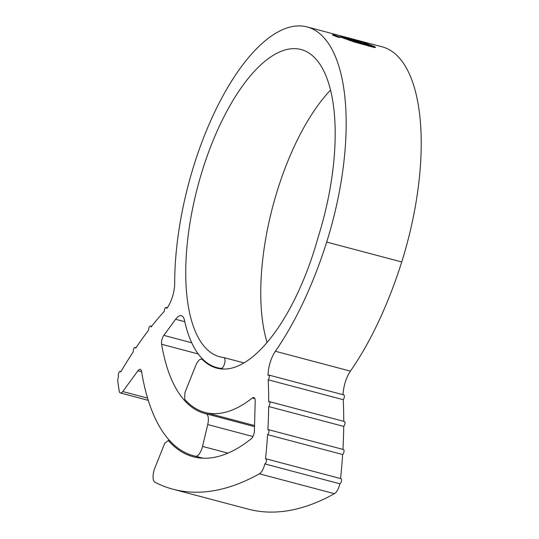 <?xml version="1.0" encoding="UTF-8"?>
<svg xmlns="http://www.w3.org/2000/svg" width="539" height="539" viewBox="0 0 539 539"><rect width="100%" height="100%" fill="white"/><g stroke="black" fill="none" stroke-linecap="round" stroke-linejoin="round"><path stroke-width="0.81" d="M267.593 434.65A2.655 1.085 -75.2 0 0 268.705 432.783A2.655 1.085 -75.2 0 0 268.422 429.65A2.655 1.085 -75.2 0 0 267.883 429.792A294.82 120.386 -75.2 0 0 268.671 406.527L343.714 426.403A2.655 1.085 -75.2 0 0 344.697 424.644A2.655 1.085 -75.2 0 0 344.414 421.511L269.372 401.629A2.655 1.085 -75.2 0 0 268.698 401.885A294.82 120.386 -75.2 0 0 268.186 379.8L343.228 399.682A2.655 1.085 -75.2 0 0 344.077 398.058A2.655 1.085 -75.2 0 0 343.794 394.919L268.752 375.043A2.655 1.085 -75.2 0 0 268.031 375.346A21.264 8.685 104.8 0 1 270.308 362.046A21.264 8.685 104.8 0 1 275.368 351.266A215.405 87.958 -75.2 0 0 326.681 242.072A182.31 74.443 -75.2 0 0 307.149 26.95A182.31 74.443 -75.2 0 0 219.535 102.282A182.31 74.443 -75.2 0 0 174.69 283.049A21.264 8.685 104.8 0 1 166.767 308.476A2.655 1.085 -75.2 0 0 166.207 307.398A2.655 1.085 -75.2 0 0 164.887 308.591A2.655 1.085 -75.2 0 0 164.28 311.333A315.234 128.72 -75.2 0 0 151.061 327.032A2.655 1.085 -75.2 0 0 150.516 326.034A2.655 1.085 -75.2 0 0 149.135 327.348A2.655 1.085 -75.2 0 0 148.609 330.191A315.234 128.72 -75.2 0 0 135.66 348.221A2.655 1.085 -75.2 0 0 135.148 347.433A2.655 1.085 -75.2 0 0 133.712 348.868A2.655 1.085 -75.2 0 0 133.274 351.799A315.234 128.72 -75.2 0 0 120.743 371.95A2.655 1.085 -75.2 0 0 120.271 371.351A2.655 1.085 -75.2 0 0 118.688 373.163A2.655 1.085 -75.2 0 0 118.567 376.202A6.38 2.607 -75.2 0 0 117.852 381.902L119.146 390.802A6.38 2.607 -75.2 0 0 120.433 392.978A6.38 2.607 -75.2 0 0 122.757 391.55L137.95 370.771A6.38 2.607 104.8 0 1 140.275 369.35A6.38 2.607 104.8 0 1 141.548 371.411A261.274 106.688 -75.2 0 0 193.568 455.751A261.274 106.688 -75.2 0 0 195.529 456.223A10.632 4.339 -75.2 0 0 202.031 448.192A10.632 4.339 -75.2 0 0 202.529 446.407L207.731 424.557A10.632 4.339 -75.2 0 0 206.1 413.804A10.632 4.339 -75.2 0 0 206.039 413.784A217.54 88.827 104.8 0 1 204.766 413.474A217.54 88.827 104.8 0 1 161.619 344.259A6.38 2.607 104.8 0 1 163.829 335.379L175.599 319.27A15.948 6.508 104.8 0 1 181.414 315.719A15.948 6.508 104.8 0 1 184.453 320.166A170.088 69.45 -75.2 0 0 216.914 367.605A170.088 69.45 -75.2 0 0 221.111 368.386A5.579 2.277 -75.2 0 0 224.433 364.155A5.579 2.277 -75.2 0 0 223.833 357.566A5.579 2.277 -75.2 0 0 223.698 357.539A158.924 64.896 104.8 0 1 219.771 356.811A158.924 64.896 104.8 0 1 197.739 186.568A158.924 64.896 104.8 0 1 301.16 49.554A158.924 64.896 104.8 0 1 318.185 237.086A157.145 64.168 104.8 0 1 314.426 249.793A157.145 64.168 104.8 0 1 220.99 368.898A170.62 69.666 104.8 0 1 216.779 368.117A170.62 69.666 104.8 0 1 202.597 359.729A10.632 4.339 -75.2 0 0 201.714 359.21A10.632 4.339 -75.2 0 0 195.745 365.496L184.931 392.608L184.661 399.291A216.476 88.396 -75.2 0 0 205.036 412.45A216.476 88.396 -75.2 0 0 252.441 397.957A6.38 2.607 104.8 0 1 253.835 397.526A6.38 2.607 104.8 0 1 255.196 401.178L254.415 430.614A6.38 2.607 104.8 0 1 253.734 434.488A6.38 2.607 104.8 0 1 251.194 438.854A262.338 107.12 104.8 0 1 193.292 456.776A262.338 107.12 104.8 0 1 168.289 440.484L164.725 443.287L154.814 468.148A10.632 4.339 -75.2 0 0 154.976 482.27A530.457 216.604 -75.2 0 0 173.053 489.23A530.457 216.604 -75.2 0 0 259.374 473.808A10.632 4.339 -75.2 0 0 264.225 466.107A10.632 4.339 -75.2 0 0 264.811 463.911A2.655 1.085 -75.2 0 0 266.205 461.91A2.655 1.085 -75.2 0 0 265.922 458.777A2.655 1.085 -75.2 0 0 265.511 458.837A294.82 120.386 -75.2 0 0 267.593 434.65L342.636 454.525A2.655 1.085 -75.2 0 0 343.754 452.659A2.655 1.085 -75.2 0 0 343.464 449.526L268.422 429.65M268.671 406.527A2.655 1.085 -75.2 0 0 269.655 404.769A2.655 1.085 -75.2 0 0 269.372 401.629M268.186 379.8A2.655 1.085 -75.2 0 0 269.035 378.176A2.655 1.085 -75.2 0 0 268.752 375.043M173.053 489.23L248.095 509.106A530.457 216.604 -75.2 0 0 334.416 493.684A10.632 4.339 104.8 0 0 339.267 485.983A10.632 4.339 104.8 0 0 339.853 483.786A2.655 1.085 -75.2 0 0 341.248 481.785A2.655 1.085 -75.2 0 0 340.965 478.652L265.922 458.777M339.853 483.786L264.811 463.911M275.368 351.266L350.417 371.142A21.264 8.685 -75.2 0 0 345.351 381.922A21.264 8.685 -75.2 0 0 343.087 394.73M374.423 47.25L341.268 37.292L353.914 41.88L374.342 47.506M340.965 36.652L340.837 37.05L341.531 37.137L340.453 36.564L340.736 37.083M341.962 37.231L341.457 36.74L342.609 37.366L341.962 37.231M343.148 37.481L343.889 37.663L343.148 37.481M348.086 38.202L350.316 38.619L351.536 39.718L344.434 37.797L343.451 36.874L348.012 38.437M352.674 39.246L360.281 41.314L354.588 39.953L361.258 42.17L361.891 42.783L354.426 40.54L352.533 39.785L351.724 39.071L352.674 39.246L352.513 39.765M361.939 41.773L363.677 43.336L375.555 47.594L374.295 46.448L361.939 41.773M350.417 371.142A215.405 87.958 -75.2 0 0 401.723 261.954A182.31 74.443 -75.2 0 0 382.191 46.826L307.149 26.95M340.035 37.528L340.163 37.13L334.901 35.257C332.718 34.691 331.977 34.658 332.678 35.15L337.919 37.124C340.096 37.656 340.843 37.656 340.163 37.13L340.446 37.434M340.574 478.551A294.82 120.386 -75.2 0 0 342.636 454.525M342.945 449.385A294.82 120.386 -75.2 0 0 343.714 426.403M343.741 421.33A294.82 120.386 -75.2 0 0 343.228 399.682M267.074 342.406A158.924 64.896 104.8 0 1 330.602 90.006M169.92 440.915L168.289 440.484M333.176 35.419L333.217 35.298C332.63 34.873 333.264 34.9 335.117 35.379L339.617 36.989L339.786 37.508M339.617 36.989C340.203 37.434 339.563 37.434 337.697 36.975L332.893 35.278M365.213 43.821L365.516 42.857M366.439 44.218L366.581 43.774M375.023 47.311L375.144 46.92M354.399 40.533L354.588 39.953M361.137 42.547L361.258 42.17M350.094 39.313L350.316 38.619M344.05 37.434L344.185 37.009M345.304 38.026L345.519 37.359M345.6 38.101L345.762 37.589M342.016 37.238L342.124 36.901M373.183 47.311L373.352 46.772M337.818 36.578L334.497 35.641L337.832 36.834M202.529 446.407L227.916 453.131M326.681 242.072L401.723 261.954M334.416 493.684L259.374 473.808M221.111 368.386L223.678 369.06M203.547 359.985L202.597 359.729M254.839 398.591L252.441 397.957M141.602 371.742L137.95 370.771M122.757 391.55L147.578 398.126M203.095 458.224L195.529 456.223M252.919 436.529L207.731 424.557M198.224 353.955L161.619 344.259M206.161 413.817L254.523 426.632L206.1 413.804M163.829 335.379L191.702 342.764M184.796 321.709L175.599 319.27M363.892 43.403L364.209 42.406M372.334 46.246L372.489 45.734M374.147 46.933L374.295 46.448M374.672 47.156L374.821 46.691M352.654 39.866L352.829 39.286M343.08 38.168L343.188 37.831M345 38.889L345.122 38.512M348.848 40.23L348.982 39.805M350.209 40.681L350.343 40.25M353.382 41.712L353.523 41.254M357.128 42.871L357.276 42.399M360.429 43.868L360.578 43.383M362.518 44.481L362.673 43.989M368.4 46.132L368.568 45.613M223.833 357.566L243.931 362.888M205.036 412.45L254.549 425.561M193.568 455.751L202.88 458.217M216.914 367.605L222.216 369.006M120.433 392.978L148.259 400.342M201.714 359.21L203.129 359.58M120.271 371.351L120.985 371.539M166.207 307.398L167.333 307.695M150.516 326.034L151.621 326.324M135.148 347.433L136.037 347.668"/></g></svg>
